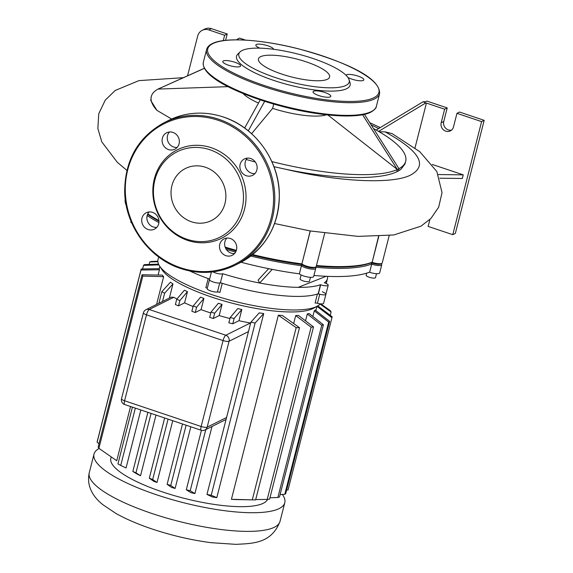 <?xml version="1.0" encoding="UTF-8"?>
<svg xmlns="http://www.w3.org/2000/svg" width="573" height="573" viewBox="0 0 573 573"><rect width="100%" height="100%" fill="white"/><g stroke="black" fill="none" stroke-linecap="round" stroke-linejoin="round"><path stroke-width="0.86" d="M240.023 51.942L237.745 54.191A58.611 14.884 14.3 0 0 277.389 81.61A58.611 14.884 14.3 0 0 346.772 88.643A58.611 14.884 14.3 0 0 350.024 82.806L349.1 79.747A56.942 14.454 -165.7 0 1 345.942 85.42A56.942 14.454 -165.7 0 1 278.535 78.587A56.942 14.454 -165.7 0 1 240.023 51.942A56.942 14.454 -165.7 0 1 242.1 50.524A56.942 14.454 -165.7 0 1 301.283 54.936A56.942 14.454 -165.7 0 1 349.1 79.747M240.058 66.554A9.168 2.328 14.3 0 0 240.581 66.01A9.168 2.328 14.3 0 0 233.533 61.841A9.168 2.328 14.3 0 0 223.334 60.939A9.168 2.328 14.3 0 0 222.811 61.483A9.168 2.328 14.3 0 0 229.859 65.659A9.168 2.328 14.3 0 0 240.058 66.554M273.629 49.285A9.168 2.328 14.3 0 0 266.065 45.246A9.168 2.328 14.3 0 0 256.375 44.486A9.168 2.328 14.3 0 0 255.852 45.031A9.168 2.328 14.3 0 0 259.87 48.153M347.875 77.391A9.168 2.328 14.3 0 0 356.291 80.306A9.168 2.328 14.3 0 0 363.325 80.428A9.168 2.328 14.3 0 0 363.848 79.883A9.168 2.328 14.3 0 0 356.8 75.708A9.168 2.328 14.3 0 0 346.601 74.812A9.168 2.328 14.3 0 0 346.085 75.321M330.284 96.88A9.168 2.328 14.3 0 0 330.807 96.336A9.168 2.328 14.3 0 0 323.759 92.16A9.168 2.328 14.3 0 0 313.56 91.257A9.168 2.328 14.3 0 0 313.037 91.809A9.168 2.328 14.3 0 0 320.085 95.978A9.168 2.328 14.3 0 0 330.284 96.88M327.505 79.224A36.722 9.326 14.3 0 0 329.604 77.04A36.722 9.326 14.3 0 0 301.377 60.323A36.722 9.326 14.3 0 0 260.536 56.72A36.722 9.326 14.3 0 0 258.437 58.897A36.722 9.326 14.3 0 0 286.665 75.615A36.722 9.326 14.3 0 0 327.505 79.224M187.615 240.388A49.443 45.876 63.5 0 1 154.345 178.891A49.443 45.876 63.5 0 1 211.236 147.698A49.443 45.876 63.5 0 1 244.513 209.195A49.443 45.876 63.5 0 1 187.615 240.388M187.049 239.299A47.774 44.322 63.5 0 1 154.896 179.886A47.774 44.322 63.5 0 1 209.876 149.746A47.774 44.322 63.5 0 1 242.021 209.166A47.774 44.322 63.5 0 1 187.049 239.299M191.511 221.794A29.101 26.995 -116.5 0 0 211.43 220.569A29.101 26.995 -116.5 0 0 225.698 192.85A29.101 26.995 -116.5 0 0 205.413 167.252A29.101 26.995 -116.5 0 0 185.494 168.476A29.101 26.995 -116.5 0 0 171.22 196.195A29.101 26.995 -116.5 0 0 191.511 221.794M168.534 149.589A9.168 8.509 -116.5 0 0 174.808 149.202A9.168 8.509 -116.5 0 0 179.306 140.471A9.168 8.509 -116.5 0 0 172.917 132.406A9.168 8.509 -116.5 0 0 166.636 132.786A9.168 8.509 -116.5 0 0 162.145 141.524A9.168 8.509 -116.5 0 0 168.534 149.589M177.15 147.433A9.168 8.509 63.5 0 1 173.691 147.025A9.168 8.509 63.5 0 1 169.458 131.991M246.318 175.732A9.168 8.509 -116.5 0 0 252.593 175.345A9.168 8.509 -116.5 0 0 257.091 166.607A9.168 8.509 -116.5 0 0 250.695 158.542A9.168 8.509 -116.5 0 0 244.42 158.929A9.168 8.509 -116.5 0 0 239.922 167.667A9.168 8.509 -116.5 0 0 246.318 175.732M254.928 173.576A9.168 8.509 63.5 0 1 251.475 173.161A9.168 8.509 63.5 0 1 247.242 158.134M225.941 255.68A9.168 8.509 -116.5 0 0 232.215 255.293A9.168 8.509 -116.5 0 0 236.713 246.562A9.168 8.509 -116.5 0 0 230.317 238.497A9.168 8.509 -116.5 0 0 224.043 238.884A9.168 8.509 -116.5 0 0 219.545 247.615A9.168 8.509 -116.5 0 0 225.941 255.68M234.55 253.531A9.168 8.509 63.5 0 1 231.091 253.116A9.168 8.509 63.5 0 1 226.858 238.082M148.156 229.544A9.168 8.509 -116.5 0 0 154.431 229.157A9.168 8.509 -116.5 0 0 158.929 220.419A9.168 8.509 -116.5 0 0 152.533 212.354A9.168 8.509 -116.5 0 0 146.258 212.741A9.168 8.509 -116.5 0 0 141.76 221.479A9.168 8.509 -116.5 0 0 148.156 229.544M156.766 227.388A9.168 8.509 63.5 0 1 153.313 226.972A9.168 8.509 63.5 0 1 149.08 211.938M282.31 494.42A98.441 24.997 -165.7 0 1 284.788 502.729A98.441 24.997 -165.7 0 1 279.158 508.58A98.441 24.997 -165.7 0 1 169.68 498.911A98.441 24.997 -165.7 0 1 94.008 454.095A98.441 24.997 -165.7 0 1 99.15 448.494M267.627 499.362A81.065 20.585 -165.7 0 1 263.322 503.252A81.065 20.585 -165.7 0 1 173.161 495.294A81.065 20.585 -165.7 0 1 110.847 458.386L111.205 456.968M159.487 265.865L161.894 269.618A81.065 20.585 14.3 0 0 233.132 303.439A81.065 20.585 14.3 0 0 312.951 308.546A81.065 20.585 14.3 0 0 313.495 308.267L317.406 306.118A84.446 21.445 -165.7 0 1 316.84 306.419A84.446 21.445 -165.7 0 1 233.691 301.097A84.446 21.445 -165.7 0 1 159.487 265.865A84.446 21.445 -165.7 0 1 158.005 259.684L158.692 256.991M312.851 316.489L314.291 310.845A81.065 20.585 14.3 0 0 315.15 310.057L329.618 321.353A98.441 24.997 -165.7 0 1 328.68 322.119L314.291 310.845M320.364 303.833A84.446 21.445 -165.7 0 1 317.406 306.118M322.477 291.564A2.414 0.616 14.3 0 0 323.487 292.359A5.787 1.468 -165.7 0 1 325.908 294.278A5.787 1.468 -165.7 0 1 319.741 294.221A2.414 0.616 14.3 0 0 317.399 294.028A84.446 21.445 -165.7 0 1 222.26 283.32A2.414 0.616 14.3 0 0 219.731 282.969A5.787 1.468 -165.7 0 1 213.256 282.002A5.787 1.468 -165.7 0 1 209.489 279.581A5.787 1.468 -165.7 0 1 209.503 279.531A2.414 0.616 14.3 0 0 209.51 279.509M209.517 279.474A2.414 0.616 14.3 0 0 208.178 278.585A84.446 21.445 -165.7 0 1 189.67 270.943A84.446 21.445 -165.7 0 0 209.611 279.101M317.399 294.028L315.093 303.067A2.414 0.616 -165.7 0 1 317.435 303.267A5.787 1.468 14.3 0 0 323.602 303.325L328.214 285.232A5.787 1.468 -165.7 0 1 320.672 284.767L320.486 284.702A84.446 21.445 -165.7 0 1 298.189 287.36A84.446 21.445 -165.7 0 1 259.684 283.019A84.446 21.445 -165.7 0 1 222.754 273.708L220.383 282.783L222.682 273.736A5.787 1.468 -165.7 0 1 218.299 273.672A5.787 1.468 -165.7 0 1 212.998 271.86M209.482 279.631L207.197 288.577A5.787 1.468 14.3 0 0 207.182 288.627A5.787 1.468 14.3 0 0 210.95 291.048A5.787 1.468 14.3 0 0 217.425 292.015A2.414 0.616 -165.7 0 1 219.953 292.366L222.26 283.32M208.178 278.585L205.872 287.632A2.414 0.616 -165.7 0 1 207.211 288.52M230.188 317.528L237.795 308.568A81.065 20.585 14.3 0 0 241.82 309.499L234.113 318.509A98.441 24.997 -165.7 0 1 230.188 317.528L228.842 322.8A98.441 24.997 14.3 0 0 232.767 323.781L238.97 320.694A81.065 20.585 14.3 0 0 250.351 323.022L250.637 323.086M145.95 309.714A4.828 4.828 0 0 0 143.422 312.844A4.828 1.225 14.3 0 0 146.487 314.835A4.828 1.318 -71.4 0 1 149.252 309.513A4.828 4.477 -116.5 0 0 145.95 309.714L171.184 297.151L173.791 297.294A81.065 20.585 14.3 0 0 176.914 299.02M213.328 318.488L214.674 313.216A98.441 24.997 -165.7 0 1 211.022 312.099L209.682 317.37A98.441 24.997 14.3 0 0 213.328 318.488L219.18 315.573A81.065 20.585 14.3 0 0 229.931 318.524M195.25 312.514L196.589 307.25A98.441 24.997 -165.7 0 1 193.201 306.003L191.855 311.268A98.441 24.997 14.3 0 0 195.25 312.514L201.073 309.621A81.065 20.585 14.3 0 0 210.8 312.98M178.511 305.882L179.85 300.61A98.441 24.997 -165.7 0 1 176.735 299.228L175.395 304.499A98.441 24.997 14.3 0 0 178.511 305.882L184.606 302.845A81.065 20.585 14.3 0 0 193.065 306.519M159.444 269.768L141.008 270.012A98.441 24.997 -165.7 0 1 141.18 269.052A98.441 24.997 -165.7 0 1 141.194 268.995L159.358 268.665A81.065 20.585 14.3 0 0 159.444 269.768L158.112 275.011M163.649 276.666L142.799 276.093A98.441 24.997 -165.7 0 1 142.054 274.768L162.245 275.119A81.065 20.585 14.3 0 0 163.649 276.666L156.579 304.421M130.551 406.522L116.727 460.742L98.9 448.315L142.799 276.093M172.974 283.893L164.623 293.226A98.441 24.997 -165.7 0 1 161.844 291.671L170.439 282.217A81.065 20.585 14.3 0 0 172.974 283.893L169.364 298.06M140.836 409.974L126.053 467.969L120.724 465.448L135.335 408.126M216.802 497.643A81.065 20.585 -165.7 0 1 212.297 496.949L206.96 494.435A98.441 24.997 14.3 0 0 211.229 495.244L216.802 497.643L263.723 313.567L255.128 323.022A98.441 24.997 -165.7 0 1 250.859 322.205L259.211 312.872A81.065 20.585 14.3 0 0 263.723 313.567M231.428 499.291L252.285 499.864A98.441 24.997 14.3 0 0 254.297 499.9L235.41 499.556A81.065 20.585 -165.7 0 1 231.428 499.291L278.349 315.214A81.065 20.585 14.3 0 0 282.331 315.479L299.507 327.684A98.441 24.997 -165.7 0 1 296.184 327.641L278.349 315.214M293.684 323.487L295.704 315.565A81.065 20.585 14.3 0 0 298.368 315.386L313.51 326.911A98.441 24.997 -165.7 0 1 311.118 327.176L295.704 315.565M305.538 320.823L307.286 313.975A81.065 20.585 14.3 0 0 309.005 313.474L323.394 324.748A98.441 24.997 -165.7 0 1 321.754 325.271L307.286 313.975M155.999 415.074L140.543 475.726A81.065 20.585 -165.7 0 1 137.527 474.294L132.836 471.45L147.898 412.352M176.735 299.228L184.442 290.217A81.065 20.585 14.3 0 0 187.457 291.65L184.606 302.845M193.201 306.003L200.564 297.165A81.065 20.585 14.3 0 0 203.924 298.426L201.073 309.621M211.022 312.099L218.356 303.275A81.065 20.585 14.3 0 0 222.038 304.378L219.18 315.573M241.82 309.499L238.97 320.694M212.003 426.484L194.899 493.575A81.065 20.585 -165.7 0 1 190.873 492.644L186.289 489.757A98.441 24.997 14.3 0 0 190.215 490.739L194.899 493.575M190.838 426.778L175.116 488.454A81.065 20.585 -165.7 0 1 171.434 487.351L167.123 484.321A98.441 24.997 14.3 0 0 170.775 485.446L175.116 488.454M172.752 420.704L157.002 482.502A81.065 20.585 -165.7 0 1 153.643 481.241L149.302 478.226A98.441 24.997 14.3 0 0 152.69 479.472L157.002 482.502M132.836 471.45A98.441 24.997 14.3 0 0 135.951 472.84L151.093 413.427M187.457 291.65L179.85 300.61M203.924 298.426L196.589 307.25M222.038 304.378L214.674 313.216M232.767 323.781L234.113 318.509M157.869 261.703L149.739 261.983A98.441 24.997 -165.7 0 1 151.387 261.46L157.84 261.252M149.109 264.454L149.739 261.983M141.166 269.102L97.295 441.217A98.441 24.997 14.3 0 0 97.281 441.274A98.441 24.997 14.3 0 0 97.109 442.234L99 443.667M142.054 274.768L98.155 446.99A98.441 24.997 14.3 0 0 98.9 448.315M132.413 407.145L117.945 463.894A98.441 24.997 14.3 0 0 120.724 465.448M135.951 472.84L140.543 475.726M158.907 264.884L143.522 265.371A98.441 24.997 -165.7 0 1 144.453 264.611L158.549 264.139M149.302 478.226L164.659 417.982M152.69 479.472L168.075 419.128M162.517 301.462L164.623 293.226M158.886 303.275L161.844 291.671M167.123 484.321L182.508 423.977M170.775 485.446L186.132 425.202M186.289 489.757L201.431 430.337M190.215 490.739L205.807 429.571M97.109 442.234L141.008 270.012M211.229 495.244L255.128 323.022M206.96 494.435L250.859 322.205M142.605 268.966L143.522 265.371M254.297 499.9A98.441 24.997 14.3 0 0 255.608 499.907L299.507 327.684M255.694 499.57L267.219 499.405A98.441 24.997 14.3 0 0 269.611 499.133L313.51 326.911M269.969 497.751L277.855 497.493A98.441 24.997 14.3 0 0 279.495 496.97L323.394 324.748M267.219 499.405L311.118 327.176M252.285 499.864L296.184 327.641M277.855 497.493L321.754 325.271M280.125 494.499L284.781 494.341A98.441 24.997 14.3 0 0 285.719 493.582L329.618 321.353M286.636 489.987L288.047 489.958A98.441 24.997 14.3 0 0 288.061 489.901A98.441 24.997 14.3 0 0 288.076 489.851M317.786 305.903L332.125 316.719A98.441 24.997 -165.7 0 1 331.96 317.678A98.441 24.997 -165.7 0 1 331.946 317.729L316.797 306.204M320.751 303.869L330.342 310.638A98.441 24.997 -165.7 0 1 331.087 311.963L320.121 304.105M330.234 315.286L331.087 311.963M288.047 489.958L331.946 317.729M284.781 494.341L328.68 322.119M131.031 221.278L130.845 222.016A4.828 1.225 14.3 0 0 131.267 222.725A4.828 1.225 14.3 0 0 131.797 223.09M366.67 273.163L366.14 275.248A4.828 1.225 14.3 0 0 369.85 277.447A4.828 1.225 14.3 0 0 375.215 277.919A4.828 1.225 14.3 0 0 375.494 277.633L376.497 273.686M301.104 274.947L300.102 278.893A4.828 1.225 14.3 0 0 306.748 281.701A4.828 1.225 14.3 0 0 309.449 281.279L310.459 277.332M207.182 288.627L209.489 279.581A5.787 1.468 14.3 0 0 213.937 282.217A5.787 1.468 14.3 0 0 220.383 282.783M272.239 269.382L259.684 283.019L258.072 280.154L268.651 268.665M327.512 276.351A84.446 21.445 -165.7 0 1 327.434 278.786A84.446 21.445 -165.7 0 1 324.354 282.783L324.533 282.84A5.787 1.468 -165.7 0 1 328.214 285.232M320.486 284.702L318.18 293.748A84.446 21.445 -165.7 0 1 220.447 282.754M318.18 293.748L318.366 293.813A5.787 1.468 14.3 0 0 325.908 294.278M226.292 249.391A131.253 33.327 14.3 0 0 235.61 252.077M250.781 256.045A131.253 33.327 14.3 0 0 301.341 265.679L302.05 264.561A130.286 33.084 -165.7 0 1 251.962 255.121A130.286 33.084 14.3 0 0 302.05 264.561L301.799 263.867A131.253 33.327 -165.7 0 1 252.643 254.577M236.133 250.995A130.286 33.084 -165.7 0 1 225.483 247.916A130.286 33.084 14.3 0 0 236.133 250.995M158.986 221.221A130.286 33.084 -165.7 0 1 147.555 214.331A130.286 33.084 14.3 0 0 158.986 221.221M147.139 215.584A131.253 33.327 14.3 0 0 158.922 222.603M315.415 267.254A131.253 33.327 14.3 0 0 371.49 264.081L371.211 262.742A130.286 33.084 -165.7 0 1 316.303 266.116A130.286 33.084 14.3 0 0 371.211 262.742L371.949 262.276A131.253 33.327 -165.7 0 1 316.461 265.492M381.754 264.776L379.684 272.92A7.721 1.963 14.3 0 1 369.621 272.297L371.698 264.153A7.721 1.963 14.3 0 0 381.754 264.776A7.721 1.963 14.3 0 0 381.625 264.21L381.289 263.695M381.045 263.652A6.754 1.712 -165.7 0 1 372.249 263.086L371.211 262.742L372.249 263.086A6.754 1.712 14.3 0 0 380.708 264.01L381.826 263.401A7.721 1.963 -165.7 0 1 372.156 262.341L378.538 236.42M315.716 268.422L313.639 276.566A7.721 1.963 14.3 0 1 307.536 276.974A7.721 1.963 14.3 0 1 299.357 273.894L301.434 265.75A7.721 1.963 14.3 0 0 309.613 268.83A7.721 1.963 14.3 0 0 315.716 268.422A7.721 1.963 14.3 0 0 315.58 267.863L315.25 267.34M315.007 267.297A6.754 1.712 -165.7 0 1 309.642 267.634A6.754 1.712 -165.7 0 1 302.515 264.941L302.05 264.561L302.515 264.941A6.754 1.712 14.3 0 0 308.804 267.462A6.754 1.712 14.3 0 0 314.67 267.663L315.787 267.047A7.721 1.963 -165.7 0 1 309.083 266.817A7.721 1.963 -165.7 0 1 301.892 263.945L310.194 230.948M126.246 205.463A131.253 33.327 -165.7 0 1 125.208 198.917M369.413 272.225A131.253 33.327 -165.7 0 1 313.925 275.448M299.264 273.815A131.253 33.327 -165.7 0 1 241.047 262.248M326.166 276.286L298.189 287.36M362.573 114.743L397.368 169.515L398.98 168.713L398.407 170.962L396.767 171.785L397.347 169.508L327.298 114.528M397.368 169.515L396.788 171.785M373.474 128.56A131.253 33.327 -165.7 0 1 405.677 161.314A131.253 33.327 -165.7 0 1 398.973 168.698L364.442 114.349M157.998 89.094L204.396 68.345M204.36 68.273L158.005 89.073M228.04 86.652L158.026 89.08A131.253 33.327 -165.7 0 0 151.308 96.472L150.763 100.49L156.973 110.381A131.253 33.327 -165.7 0 1 151.308 96.472M258.495 103.061A46.37 11.775 -165.7 0 1 243.059 93.521M273.701 104.093L272.612 108.376L251.597 133.695M326.531 114.801A46.37 11.775 -165.7 0 1 272.612 108.376M156.973 110.381L171.614 119.026M397.347 169.508A131.253 33.327 -165.7 0 1 271.831 161.586M398.414 170.94L400.957 169.279L404.989 163.95L405.677 161.314M260.249 99.903L244.642 128.03M248.295 130.852L264.669 101.349M246.232 159.502L255.343 162.037M273.944 166.686L285.855 169.293C334.467 179.471 379.734 180.137 396.767 171.785M432.257 164.444L463.249 174.858L462.332 178.482L439.778 178.203M438.324 174.55L463.249 174.858M274.574 223.534L310.172 230.948L358.053 236.384L393.737 234.98L420.94 226.185L430.932 218.471L438.667 207.204L442.041 192.678L436.855 171.556L419.808 151.709L392.14 133.624L385.063 131.847L379.197 131.769M415.002 147.927L426.434 103.076L425.603 103.061L378.56 131.403M376.175 130.042L423.196 101.722L425.603 103.061M423.196 101.722L425.689 101.75L426.978 101.106L447.219 107.91L443.76 121.476A6.754 6.267 -116.5 0 0 451.56 130.078M187.557 75.786L197.692 36.02A9.648 8.953 63.5 0 1 202.19 30.34A9.648 8.953 63.5 0 1 208.801 29.932L211.373 28.65A9.648 8.953 -116.5 0 0 204.769 29.058L202.19 30.34M211.373 28.65L227.216 33.972L224.637 35.254L208.801 29.932M238.304 39.852L236.957 39.401L239.535 38.112L245.48 40.11M236.85 39.838L236.957 39.401M224.637 35.254L223.269 40.633M225.59 40.346L227.216 33.972M158.943 220.555A131.253 33.327 -165.7 0 1 147.762 213.887M236.363 250.351A131.253 33.327 -165.7 0 1 225.16 247.106M324.69 233.211L316.174 266.617A7.721 1.963 -165.7 0 1 315.787 267.047M389.196 235.582L382.22 262.971A7.721 1.963 -165.7 0 1 381.826 263.401M426.434 103.076L444.641 109.192L447.219 107.91M429.9 219.488L428.138 226.407L452.777 234.686L481.599 121.612L456.96 113.332L453.501 126.905A6.754 6.267 63.5 0 1 450.357 130.88A6.754 6.267 63.5 0 1 443.402 129.806A6.754 6.267 63.5 0 1 441.181 122.765L444.641 109.192M452.777 234.686L455.356 233.397L484.178 120.33L459.539 112.05L456.96 113.332M484.178 120.33L481.599 121.612M206.595 49.536C207.276 47.093 209.124 45.138 212.146 43.663C224.917 36.916 262.083 39.372 299.4 49.063C342.453 61.017 380.257 76.739 379.605 93.635A89.273 22.669 -165.7 0 1 374.498 98.943A89.273 22.669 -165.7 0 1 275.212 90.183A89.273 22.669 -165.7 0 1 206.595 49.536L203.365 62.199A89.273 22.669 14.3 0 0 271.982 102.846A89.273 22.669 14.3 0 0 371.268 111.606A89.273 22.669 14.3 0 0 376.375 106.299C376.397 107.946 374.541 109.909 370.824 112.179C358.161 118.855 321.611 116.52 284.631 107.051C239.729 95.319 200.822 76.983 203.365 62.199M373.847 97.747A88.306 22.419 14.3 0 0 322.814 56.004A88.306 22.419 14.3 0 0 212.805 43.62A88.306 22.419 14.3 0 0 263.845 85.363A88.306 22.419 14.3 0 0 373.847 97.747M370.158 112.215A88.306 22.419 -165.7 0 1 282.36 106.435A88.306 22.419 -165.7 0 1 205.292 69.283M164.265 122.608C138.258 136.926 125.057 159.795 124.663 191.21C124.964 225.232 149.009 258.437 180.653 268.515C199.655 274.632 217.847 273.514 235.238 265.156L239.75 262.914A79.618 73.874 -116.5 0 0 278.786 187.056A79.618 73.874 -116.5 0 0 223.284 117.014A79.618 73.874 -116.5 0 0 168.77 120.359L164.265 122.608A79.618 73.874 63.5 0 1 218.771 119.256A79.618 73.874 63.5 0 1 274.281 189.305A79.618 73.874 63.5 0 1 235.238 265.156A79.618 73.874 63.5 0 1 180.724 268.508M180.638 267.763A78.659 72.979 -116.5 0 0 271.151 218.148A78.659 72.979 -116.5 0 0 218.22 120.323A78.659 72.979 -116.5 0 0 127.707 169.937A78.659 72.979 -116.5 0 0 180.638 267.763M151.773 513.429A98.441 24.997 -165.7 0 1 89.252 472.754C85.986 487.859 95.011 498.417 102.904 504.72L115.832 513.387C125.996 519.088 138.079 524.288 152.081 528.994C171.8 535.554 191.454 540.117 211.043 542.681L235.89 544.35C252.958 543.44 271.387 543.605 280.032 521.38A98.441 24.997 -165.7 0 1 274.41 527.232A98.441 24.997 -165.7 0 1 151.773 513.429M317.435 303.267L319.741 294.221M219.731 282.969L217.425 292.015M124.663 404.538A4.828 1.318 -71.4 0 1 124.585 400.771A4.828 1.225 -165.7 0 1 121.519 398.772A4.828 4.828 0 0 0 124.663 404.538L201.223 430.273A4.828 4.828 0 0 0 204.912 430.015A4.828 4.477 -116.5 0 0 207.161 427.172A4.828 1.225 -165.7 0 1 201.144 426.498A4.828 1.318 108.6 0 0 201.223 430.273M223.047 340.563A4.828 1.225 14.3 0 0 229.064 341.243A4.828 4.477 -116.5 0 0 225.812 335.241A4.828 1.318 108.6 0 0 223.047 340.563L201.144 426.498L124.585 400.771L146.487 314.835L223.047 340.563M250.351 323.022L225.812 335.241L149.252 309.513L173.791 297.294M226.571 417.509L207.161 427.172L229.064 341.243L248.474 331.581M318.366 293.813L320.672 284.767M378.767 236.413L369.621 272.297M310.301 230.969L301.892 263.945L302.515 264.941L301.434 265.75L299.357 273.894M285.855 169.293C335.184 181.161 389.855 184.735 409.788 175.474C428.468 165.848 420.231 151.301 385.063 131.847M378.689 128.531L371.132 124.871M443.76 121.476L441.181 122.765M379.605 93.635L376.375 106.299M168.77 120.359C186.161 112.007 204.36 110.883 223.355 116.999C254.999 127.084 279.044 160.29 279.345 194.311C278.951 225.726 265.757 248.596 239.75 262.914M284.788 502.729L280.032 521.38M316.905 306.397L315.838 310.595M121.519 398.772L143.422 312.844M226.07 419.479L204.912 430.015M159.795 266.345L159.201 268.673M97.281 441.274L141.18 269.052M288.061 489.901L331.96 317.678M94.008 454.095L89.252 472.754M209.489 279.581L211.408 272.039M327.434 278.786L326.23 283.506M380.271 127.578L369.757 122.715M183.331 77.677L138.924 80.621L115.302 90.419L105.246 100.139L98.764 113.726L97.854 128.495L101.779 141.853L117.264 162.245L126.891 170.367"/></g></svg>
